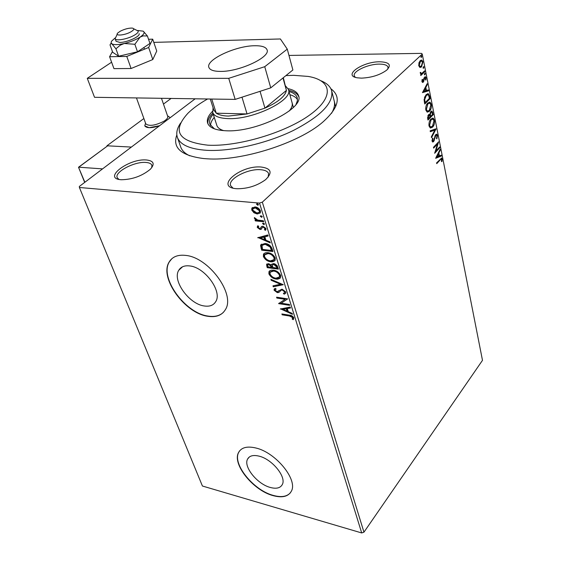 <?xml version="1.0" encoding="UTF-8"?>
<svg xmlns="http://www.w3.org/2000/svg" width="561" height="561" viewBox="0 0 561 561"><rect width="100%" height="100%" fill="white"/><g stroke="black" fill="none" stroke-linecap="round" stroke-linejoin="round"><path stroke-width="0.84" d="M330.864 88.729C341.488 96.688 338.781 107.824 322.743 122.144C298.564 143.265 241.16 161.463 206.89 158.791L203.664 158.553C181.161 155.678 172.22 147.795 176.834 134.899M331.516 113.336C334.356 108.546 335.212 104.248 334.075 100.44L334.328 101.429M146.421 159.969C153.784 160.825 155.088 163.924 150.334 169.261C142.066 176.028 132.417 179.52 121.386 179.737L121.113 179.716C102.095 178.573 128.735 158.272 146.421 159.969M151.779 167.641L151.856 165.207C151.14 163.602 149.149 162.676 145.888 162.445C134.549 161.323 114.142 172.094 117.235 177.718L118.855 179.38M379.853 61.78C389.467 62.194 391.732 64.992 386.662 70.174C379.93 75.02 371.508 77.67 361.396 78.14L357.133 77.79C342.448 75.469 362.672 61.521 379.853 61.78M387.777 69.143L388.023 67.222C387.279 65.167 384.404 64.129 379.39 64.108C368.191 63.982 352.455 71.331 354.286 75.924L355.274 77.306M261.103 167.017C271.286 168.398 272.786 172.613 265.605 179.653C257.176 185.761 247.653 188.791 237.03 188.734L236.623 188.706C214.197 187.311 240.108 165.06 261.103 167.017M268.137 177.185L268.593 173.594C267.695 171.336 265.009 170.046 260.542 169.71C247.752 168.51 227.57 179.148 230.641 185.656L232.969 188.096M270.43 487.495C276.356 489.038 280.304 488.077 282.267 484.606C286.776 477.138 272.12 459.087 259 456.128C253.27 454.768 249.477 455.742 247.604 459.045C243.102 466.591 257.345 484.227 270.43 487.495M204.281 305.976C209.695 306.769 213.517 305.31 215.754 301.594C222.507 291.552 204.919 267.253 189.688 265.928C184.541 265.325 180.908 266.77 178.784 270.248C172.017 280.451 189.12 304.16 204.281 305.976M207.745 316.271C216.076 317.561 221.967 315.338 225.417 309.588C235.662 294.385 208.72 257.211 185.551 255.395C177.83 254.554 172.381 256.735 169.205 261.931C158.91 277.52 184.73 313.326 207.745 316.271M171.841 258.719L169.429 261.735C159.128 277.316 184.941 313.122 207.956 316.06C214.477 317.126 219.603 315.913 223.327 312.428M273.144 495.644C282.232 498.063 288.291 496.604 291.313 491.275C298.179 479.943 275.717 452.348 255.76 447.973C247.135 445.974 241.419 447.454 238.621 452.411C231.777 463.912 253.277 490.566 273.144 495.644M239.87 450.574L238.804 452.194C231.959 463.695 253.453 490.349 273.319 495.419C281.222 497.572 286.923 496.688 290.402 492.768M419.916 67.474L418.779 65.756L418.976 62.783L420.245 60.595L421.886 60.146L422.938 61.857L421.507 66.976L419.916 67.474M424.803 71.717L420.813 75.518L420.638 74.655L421.227 74.087L420.266 73.218L420.273 72.425L420.785 72.432L421.164 73.407L421.9 73.295L424.635 70.854L424.803 71.717L424.2 71.717L420.715 75.027M421.928 81.534L422.167 79.339L422.608 79.508L422.412 81.015L423.113 81.324L424.011 77.902L425.469 76.759L426.072 77.734L425.883 80.006L425.42 79.872L425.603 78.302L424.761 77.867L423.303 82.158L422.482 82.425L421.928 81.534M429.621 96.141L430.119 98.666L424.768 103.995L424.432 102.347L424.109 99.549L426.185 94.543L428.394 93.75L429.621 96.141L429.018 96.134L429.516 98.659L430.119 98.666M433.267 114.654L427.987 120.047L427.685 118.532L428.506 114.717L429.838 114.577L430.855 111.513L432.054 111.127L433.267 114.654L432.671 114.64L427.882 119.528M436.072 128.876L431.528 137.697L431.353 136.821L434.81 130.124L430.329 131.702L430.147 130.818L435.701 128.869M439.642 146.975L439.796 147.76L434.663 153.286L437.475 144.009L433.625 148.125L433.464 147.326L438.625 141.821L435.827 151.077L439.642 146.975M440.14 159.948L436.746 163.658L436.584 162.879L441.633 158.076L442.173 159.029L441.97 161.575L441.5 161.61L441.346 159.114L439.558 159.92L436.633 163.111M262.324 202.149L422.251 54.073L482.488 360.337L363.956 532.172L361.698 532.95L202.416 486.015L79.396 187.486L259.505 203.082L262.324 202.149L363.956 532.172M435.666 158.293L440.112 149.338L440.28 150.194L438.849 153.013L439.417 155.881L441.255 155.159L441.423 156.014L435.666 158.293M437.51 135.362L436.844 138.89L436.458 138.518L436.998 135.979L436.528 135.208L435.834 135.446L433.639 141.645L432.629 142.024L432.047 141.07L432.524 138.118L432.973 138.406L432.58 140.516L432.903 141.063L433.457 140.867L435.68 134.633L436.823 134.261L437.51 135.362L436.921 135.341L436.991 135.958M432.608 127.116L430.28 127.95L429.018 125.98C428.779 122.831 429.431 120.496 430.96 118.981L433.253 118.196L434.53 120.222C434.74 123.308 434.102 125.608 432.608 127.116L430.476 128.02M429.46 111.274L427.124 112.074L425.813 110.033C425.575 106.835 426.227 104.486 427.784 102.993L430.07 102.242L431.395 104.339C431.619 107.474 430.967 109.788 429.46 111.274L427.356 112.151M422.482 92.614L427.159 83.666L427.342 84.592L425.841 87.404L426.451 90.489L428.394 89.928L428.576 90.847L422.482 92.614M424.958 74.795L424.361 74.515L425.021 73.267L424.958 74.795L424.474 74.795M423.653 68.204L423.057 67.916L423.716 66.661L423.653 68.204L423.176 68.204M421.507 57.348L420.904 57.047L421.563 55.791L421.507 57.348L421.038 57.355M288.971 55.434L421.514 53.372L422.251 54.073M79.396 187.486L79.332 186.455L195.172 98.799M253.965 212.78L251.763 210.066L251.854 208.159L255.01 206.932C257.394 207.128 259.203 208.44 260.458 210.866L260.381 212.759L257.226 213.993L253.965 212.78L254.421 212.353L252.226 209.639L251.763 210.066M263.684 221.728L255.325 220.894L255.024 219.947L256.251 220.066L254.357 218.278L254.414 217.584L257.646 220.059L263.39 220.775L263.684 221.728M257.24 227.422L257.85 225.725L258.74 226.356L258.242 227.471L259.645 228.495L260.332 228.348L261.692 226.42L262.885 226.244L265.928 228.488L265.851 229.828L265.402 230.312L264.455 229.694L264.932 228.488L263.228 227.198L262.499 227.338L261.174 229.274L259.981 229.442L257.24 227.422L257.892 225.76M272.078 248.74L272.948 251.524L261.65 250.178L260.585 245.592L260.837 244.82L265.108 243.502C268.34 243.747 270.661 245.494 272.078 248.74M278.41 269.112L267.197 267.646L266.594 264.308L268.586 263.67L271.321 265.072L271.531 264.308L273.614 263.586L274.988 263.965L277.183 265.732L278.41 269.112M283.256 284.708L273.27 286.783L272.969 285.837L280.528 284.252L271.208 280.29L270.907 279.329L283.256 284.708M289.399 304.476L289.665 305.338L278.614 303.627L285.093 299.294L276.846 298.052L276.573 297.19L287.653 298.859L281.159 303.206L289.399 304.476M289.462 315.99L282.162 314.805L281.895 313.964L289.308 315.156C291.208 315.149 292.709 316.025 293.81 317.799L293.179 319.665L292.197 319.104L292.674 317.624L289.462 315.99L289.876 315.534L282.583 314.356L282.162 314.805M361.698 532.95L259.505 203.082M280.325 309.027L290.198 307.056L290.493 307.989L287.295 308.578L288.27 311.692L292.169 313.396L292.456 314.321L280.5 308.845M285.794 292L285.738 293.193L284.147 294.188L283.361 293.396L284.623 292.597L284.665 291.895L282.281 290.03L281.271 290.156L278.852 292.435L277.309 292.632L274.098 290.24L274.147 289.195L275.269 288.319L276.166 289.104L275.262 289.771L275.234 290.416L276.987 291.755L282.022 289.153L285.794 292M276.187 279.076C273.032 278.698 270.605 276.973 268.908 273.894L268.978 271.629L269.589 270.9L271.075 270.206L273.34 270.164C276.531 270.542 278.964 272.288 280.647 275.409L280.563 277.583L279.953 278.326L277.744 279.14L276.187 279.076L276.622 278.628C273.466 278.256 271.04 276.531 269.343 273.452L268.908 273.894M270.76 261.777C267.583 261.433 265.129 259.701 263.404 256.566L263.488 254.203L264.105 253.467L265.591 252.745L267.849 252.681C271.054 253.018 273.516 254.778 275.227 257.955L275.135 260.227L274.518 260.977L272.309 261.826L270.76 261.777L271.194 261.335C268.025 260.998 265.57 259.259 263.845 256.132L263.404 256.566M257.709 237.759L267.8 234.961L268.116 235.985L264.848 236.833L265.907 240.234L269.953 241.882L270.262 242.899L257.955 237.527M263.81 224.659L262.625 223.348L263.319 223.075L264.526 223.958L263.81 224.659L264.266 224.225L263.06 223.334L262.611 223.769M261.538 217.345L260.353 216.027L261.04 215.754L262.246 216.644L261.538 217.345L261.994 216.918L260.788 216.027L260.332 216.455M257.787 205.298L256.594 203.959L257.282 203.678L258.502 204.569L257.787 205.298L258.249 204.87L257.036 203.973L256.573 204.4M321.116 80.84C326.783 83.175 330.282 86.422 331.607 90.573C333.928 102.656 321.194 115.952 293.396 130.461C266.629 143.532 230.943 151.631 206.869 150.327C190.284 149.219 180.495 145.004 177.507 137.683L180.817 147.291C182.136 150.727 185.095 153.56 189.688 155.811M293.599 319.209L293.179 319.665M293.592 319.216L292.611 318.648L292.197 319.104M292.611 318.648L292.688 318.15M293.108 317.701L293.094 317.168L292.674 317.624M293.094 317.168L289.876 315.534M290.381 307.638L287.295 308.578M292.232 313.585L281.103 308.732M287.022 311.145L287.442 310.696L286.692 308.312L282.947 309.377L287.022 311.145L286.271 308.76L282.947 309.377M286.692 308.312L286.271 308.76M289.497 304.798L279.041 303.185L278.614 303.627M276.846 298.052L277.274 297.611L285.514 298.852L285.093 299.294M287.667 298.901L281.159 303.206M285.717 293.235L284.147 294.188M284.574 293.74L283.985 293.151M284.651 292.562L285.093 291.447L284.665 291.895M285.093 291.447L282.709 289.581L282.281 290.03M282.709 289.581L281.271 290.156M281.699 289.714L280.598 290.633M279.637 291.727L278.852 292.435M279.28 291.986L277.309 292.632M277.737 292.19L274.525 289.792L274.098 290.24M274.525 289.792L274.602 288.705M276.026 288.978L275.584 289.434M279.02 290.528L278.431 291.257M282.898 284.427L273.27 286.783M273.698 286.341L273.502 285.724M271.208 280.29L271.643 279.848L280.956 283.81L280.528 284.252M269.343 273.452L269.617 270.879M280.367 277.891L276.622 278.628M279.301 277.204L279.862 276.552L279.932 274.841C278.586 272.316 276.622 270.907 274.056 270.619L270.718 271.566M273.621 271.061L270.15 272.211L270.03 274.006C271.412 276.496 273.368 277.884 275.907 278.186L279.427 276.994L279.497 275.283C278.151 272.758 276.187 271.349 273.621 271.061L274.056 270.619M279.932 274.841L279.497 275.283M278.249 268.593L267.632 267.204L267.197 267.646M267.632 267.204L267.022 263.88M271.531 264.308L271.321 265.072M274.336 264.049L272.464 265.03L272.786 267.513L276.973 268.06L277.407 267.618L277.085 266.587L274.336 264.049L272.849 264.638M269.329 264.133L267.723 264.918L268.053 266.903L271.636 267.366L271.931 266.468L269.329 264.133L267.955 264.687M271.931 266.468L271.496 266.91L268.894 264.568M271.636 267.366L271.496 266.91M277.085 266.587L276.65 267.029L273.894 264.49M276.973 268.06L276.65 267.029M263.845 256.132L264.168 253.411M274.904 260.577L271.194 261.335M273.838 259.876L274.434 259.189L274.511 257.401C273.144 254.834 271.159 253.418 268.579 253.158L265.262 254.112M268.13 253.593L264.666 254.785L264.54 256.672C265.935 259.196 267.913 260.599 270.472 260.872L273.992 259.631L274.07 257.843C272.702 255.276 270.718 253.853 268.13 253.593L268.579 253.158M274.511 257.401L274.07 257.843M272.786 251.012L262.099 249.743L261.65 250.178M262.099 249.743L261.033 245.157L260.585 245.592M261.033 245.157L261.454 244.119M265.844 243.993L262.015 245.452L262.513 249.4L271.496 250.465L271.938 250.031L270.57 246.538L265.844 243.993L262.555 244.876M270.57 246.538L270.129 246.973L265.395 244.428M271.496 250.465L270.129 246.973M268.025 235.69L264.848 236.833M270.044 242.191L258.383 237.415M264.624 239.708L265.065 239.274L264.252 236.672L260.409 237.983L264.624 239.708L263.803 237.1L260.409 237.983M264.252 236.672L263.803 237.1M261.16 227.457L261.678 226.434M265.767 229.961L265.402 230.312M265.83 229.863L264.904 229.26L265.388 228.054L264.932 228.488M265.388 228.054L263.677 226.763L263.228 227.198M263.677 226.763L262.499 227.338M261.65 228.825L261.174 229.274M261.622 228.839L259.981 229.442M260.437 229.007L257.695 226.995M263.53 221.23L255.781 220.466L255.325 220.894M255.781 220.466L255.634 220.01M256.658 219.688L256.251 220.066M255.746 219.035L254.813 217.85L254.357 218.278M252.226 209.639L252.499 207.465M260.213 213.012L257.226 213.993M257.681 213.566L254.421 212.353M259.273 212.254L259.876 210.347L255.781 207.472L253.439 208.257M255.318 207.9L252.864 208.867L252.787 210.165L256.931 213.033L259.336 212.149L259.42 210.775L255.318 207.9L255.781 207.472M259.876 210.347L259.42 210.775M441.149 158.104L441.591 159.001L442.173 159.029M441.591 159.001L441.654 159.583M441.514 161.554L441.97 161.575M441.1 159.1L439.558 159.92M438.849 153.013L438.267 152.985L439.691 150.173L440.28 150.194M438.267 152.985L438.835 155.86L439.417 155.881M440.722 155.369L440.841 155.986L441.423 156.014M440.841 155.986L435.715 158.013M438.393 153.917L437.811 153.889L436.304 156.856L438.828 156.119L438.393 153.917L436.893 156.884M439.165 147.487L439.796 147.76M439.214 147.739L434.838 152.438M433.513 147.585L436.893 143.988L437.475 144.009M437.875 142.627L437.44 144.009M435.273 151.049L435.827 151.077M436.206 135.194L435.834 135.446M435.245 135.425L434.992 135.776M434.824 136.225L435.371 136.246M433.779 140.376L434.347 140.397M433.688 140.552L433.043 141.624L433.639 141.645M433.043 141.624L432.559 141.982M432.426 138.385L432.973 138.406M431.984 140.453L432.58 140.516M431.991 140.488L432.58 141.049M436.823 134.261L436.248 134.24L436.921 135.341M435.434 128.96L431.36 136.856M430.287 131.484L434.81 130.124M432.405 118.098L433.933 120.201L434.53 120.222M433.933 120.201L434.053 121.113M433.33 125.04L432.019 127.095M432.258 119.086L430.532 119.788L429.53 121.281M428.885 124.858L429.992 126.961L430.694 127.017M431.121 119.802L429.551 125.384L430.582 126.975L432.447 126.302L433.997 120.797L432.952 119.135L430.532 119.788M428.955 125.369L429.551 125.384M428.997 114.374L429.838 114.577M432.054 111.127L431.458 111.113L432.25 112.509L432.847 112.523M432.25 112.509L432.671 114.64M430.329 114.591L429.733 114.577L429.929 115.952L430.61 116.379L432.566 114.381L431.767 112.095L431.016 112.34L430.329 114.591L430.61 116.379M431.388 112.088L430.14 112.698M429.074 115.271L427.777 115.952M427.545 117.452L427.77 118.651L428.366 118.666L430.07 116.933L429.417 115.278L428.681 115.538L428.366 118.666M427.601 117.796L428.197 117.81M428.085 115.524L428.681 115.538M430.42 112.326L431.016 112.34M429.186 102.144L430.799 104.332L431.395 104.339M430.799 104.332L430.918 105.272M430.266 109.023L428.863 111.26M429.053 103.14L427.349 103.82L426.248 105.496M425.673 108.848L426.837 111.085L427.559 111.141M427.945 103.827L426.353 109.444L427.433 111.099L429.291 110.447L430.862 104.914L429.775 103.189L427.349 103.82M425.757 109.43L426.353 109.444M429.516 98.659L424.663 103.49M427.594 93.68L429.018 96.134M424.109 99.57L424.551 102.6L425.147 102.607L429.403 98.371L428.653 95.37L428.043 94.746L426.346 95.384L424.705 99.493L425.147 102.607M427.37 94.711L425.75 95.377L424.446 97.495M424.109 99.479L424.705 99.493M425.75 95.377L426.346 95.384M426.718 84.487L427.342 84.592M426.739 84.585L425.238 87.397L425.841 87.404M425.238 87.397L425.848 90.489L426.451 90.489M427.826 90.097L427.973 90.84L428.576 90.847M427.973 90.84L422.468 92.439M425.357 88.301L424.754 88.301L423.176 91.261L425.827 90.672L425.357 88.301L423.779 91.268M422.117 79.508L422.608 79.508M421.886 81.008L422.412 81.015M421.893 81.261L422.335 81.443M424.915 76.787L425.469 77.734L426.072 77.734M424.158 77.867L423.913 78.217M423.857 78.435L424.425 78.435M423.646 79.739L424.193 79.739M423.387 80.882L423.253 81.296L423.857 81.296M423.253 81.296L422.699 82.158L423.303 82.158M424.6 73.449L425.266 73.652M424.663 73.652L424.425 74.718M420.273 72.439L420.785 72.432M420.238 72.895L420.792 72.888M420.252 73.105L421.108 73.379M424.123 71.338L424.2 71.717M423.289 66.85L423.969 67.054M423.359 67.061L423.12 68.119M421.087 60.09L422.335 61.857L422.938 61.857M422.047 65.104L420.904 66.983L421.507 66.976M420.904 66.983L420.035 67.509M421.031 61.079L419.81 61.472L419.039 62.594M418.758 65.651L420.119 66.507M420.42 61.465L419.277 65.293L420.056 66.478L421.339 66.107L422.447 62.32L421.676 61.086L419.81 61.472M418.709 65.3L419.277 65.293M421.143 55.981L421.823 56.191M421.213 56.205L420.981 57.271M207.591 98.988C199.534 103.554 193.005 108.28 188.005 113.175C171.568 131.141 178.223 141.814 207.956 145.187C237.85 146.856 285.472 132.698 309.931 114.837C334.693 96.99 331.93 80.328 308.192 76.429L293.705 75.328L285.935 75.595M216.756 125.152L216.883 125.538C217.724 127.81 220.01 129.514 223.72 130.643M214.267 117.375C211.728 120.342 210.501 123.097 210.585 125.643M214.428 128.855L209.912 124.318C208.902 121.337 210.01 117.957 213.25 114.192M212.444 111.394C208.117 115.825 206.532 119.795 207.696 123.28C209.498 127.74 215.494 130.229 225.683 130.748C255.823 132.775 305.072 108.441 298.48 95.524C297.33 92.228 293.88 89.949 288.13 88.687M212.885 113.056C209.064 117.004 207.416 120.601 207.935 123.848M177.507 137.683C175.916 133.294 176.967 128.385 180.67 122.964M298.725 96.632C297.386 93.624 294.034 91.52 288.677 90.328M288.985 91.471C293.494 92.768 296.229 94.823 297.19 97.635L297.372 100.833L296.019 104.402M297.484 99.592C296.159 97.418 293.627 95.784 289.876 94.704M289.203 111.022C291.853 107.838 292.793 105.019 292.029 102.558M167.529 115.79L169.808 117.34L169.92 117.908L169.808 117.34L167.529 115.79M159.597 125.72L149.114 127.684L144.766 125.888L145.551 123.189L144.766 125.888C146.666 128.322 151.603 128.266 159.597 125.72M143.875 118.532L106.941 145.797L107.081 146.155M163.468 104.073L171.091 98.441M106.941 145.797L131.379 147.073L107.656 145.832L78.729 167.199L102.558 168.882M130.727 31.935C134.149 29.901 134.675 28.625 132.312 28.099C128.82 27.945 124.83 28.976 120.335 31.178L117.852 32.924C114.29 36.227 124.521 35.476 130.727 31.935M133.742 28.807L138.188 31.037C138.511 32.187 137.108 33.639 133.995 35.406C127.368 39.186 115.727 41.219 115.152 38.73L117.228 34.193M145.762 123.764L145.79 123.848C149.142 126.47 155.201 125.594 163.966 121.232C166.876 119.367 168.132 117.74 167.725 116.365L161.47 98.301M84.69 182.402L78.512 167.255L84.872 182.269M78.582 167.206L107.656 145.832M115.938 48.786L118.63 56.24L112.712 52.285L110.033 44.922L110.643 43.695L111.863 43.821L115.938 48.786L120.264 45.168L124.304 43.492L134.871 44.284L140.124 37.075C144.044 34.389 145.068 32.419 143.181 31.164L137.711 30.49M116.071 41.276L119.9 42.461C127.2 42.461 140.692 36.241 139.1 33.667M115.159 37.938L111.464 41.276L111.085 42.734L111.863 43.821C114.002 44.992 118.147 44.88 124.304 43.492C130.559 41.928 135.839 39.789 140.124 37.075L143.16 35.876L147.41 36.002L143.321 31.248M147.41 36.002L149.955 43.449L137.501 51.787L118.63 56.24M134.871 44.284L137.501 51.787M112.466 51.605L109.591 56.717L126.786 56.43L148.651 47.482L152.697 39.158L148.525 39.277M152.697 39.158L156.736 51.044L152.795 59.543L131.099 68.505L113.953 68.631L109.591 56.717M126.786 56.43L131.099 68.505M148.651 47.482L152.795 59.543M220.41 71.408C239.484 71.815 270.9 57.019 267.015 49.733C265.872 46.977 261.77 45.644 254.722 45.743C235.669 45.736 205.263 59.978 208.923 67.495C209.989 70.062 213.818 71.366 220.41 71.408M111.604 62.208L87.271 78.337L228.727 78.337L264.743 66.689L287.274 49.137L280.395 38.968L153.791 42.377M264.743 66.689L270.753 87.853L292.884 69.978L287.274 49.137M270.753 87.853L235.164 99.395L228.727 78.337M87.271 78.337L94.536 97.305L235.164 99.395M285.619 86.029L288.417 89.395C293.824 99.977 252.899 120.047 227.801 118.595C219.239 118.238 214.211 116.218 212.717 112.537L213.089 107.789M213.79 109.97L216.244 113.182C218.811 114.942 222.843 115.91 228.334 116.085L247.043 113.953L264.939 108.14L286.426 90.412L283.326 77.698M260.059 91.324L264.939 108.14C278.102 102.172 285.261 96.261 286.426 90.412L282.996 77.965M211.742 99.045L216.244 113.182L247.043 113.953L241.987 97.179M267.113 265.563L266.671 265.998M261.531 247.948L261.082 248.383M271.629 249.035L271.187 249.477M261.349 227.065L260.893 227.5M434.291 138.427L434.81 138.448M429.929 115.952L430.525 115.966M424.439 102.046L425.042 102.06M182.577 266.777L178.784 270.248M249.329 456.998L247.604 459.045M292.533 318.55L292.947 318.101M284.623 292.597L285.051 292.148M274.147 289.195L274.574 288.754M268.978 271.629L269.413 271.187M279.427 276.994L279.862 276.552M266.594 264.308L267.008 263.894M263.488 254.203L263.929 253.768M273.992 259.631L274.434 259.189M260.837 244.82L261.279 244.386M257.359 226.321L257.808 225.887M261.089 227.079L261.545 226.651M264.862 229.246L265.318 228.811M251.854 208.159L252.317 207.731M259.336 212.149L259.799 211.714M441.633 158.076L441.269 158.062M432.903 141.063L432.314 141.035M433.253 118.196L432.664 118.182M430.582 126.975L429.992 126.961M429.544 114.36L429.06 114.346M430.07 102.242L429.474 102.235M427.433 111.099L426.837 111.085M428.394 93.75L427.791 93.743M422.692 81.443L422.082 81.443M425.469 76.759L424.965 76.759M421.164 73.407L420.561 73.407M421.886 60.146L421.276 60.153M420.056 66.478L419.446 66.486M331.846 91.548L335.646 106.688M298.627 96.064L298.48 95.524M297.19 97.635L297.33 98.154M143.889 47.51L144.472 49.193M115.152 38.73L116.092 41.346M136.463 97.93L145.79 123.848M212.717 112.537L216.883 125.538M288.536 89.83L293.368 107.424M213.902 110.328L210.298 99.024"/></g></svg>
